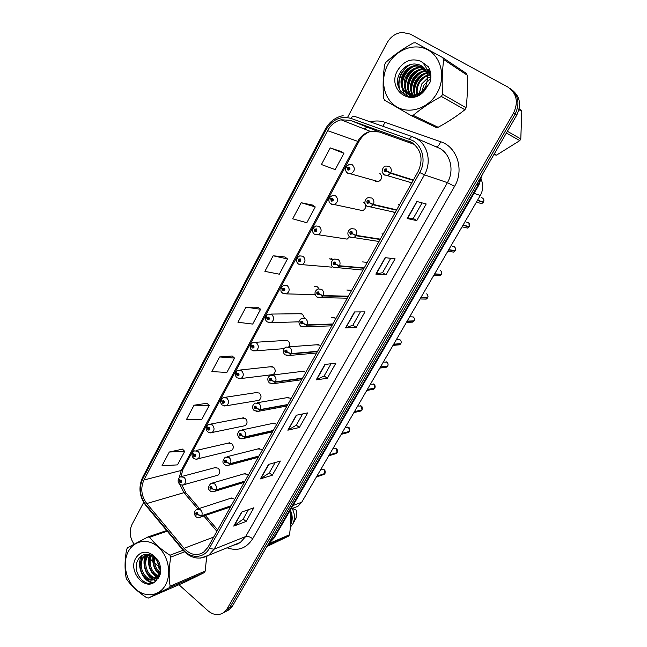 <?xml version="1.0" encoding="UTF-8"?>
<svg xmlns="http://www.w3.org/2000/svg" width="647" height="647" viewBox="0 0 647 647"><rect width="100%" height="100%" fill="white"/><g stroke="black" fill="none" stroke-linecap="round" stroke-linejoin="round"><path stroke-width="0.97" d="M359.004 209.846L362.635 210.623C365.151 209.442 366.089 207.42 365.442 204.565M343.719 238.63L347.107 239.123L349.558 236.762M333.221 259.69L329.412 258.849L332.566 259.164M318.922 288.667L317.491 286.904L314.175 286.532L317.07 286.653M304.373 318.065L302.586 314.11L299.213 313.738L301.858 313.706L270.98 314.07M289.096 346.816C290.139 344.487 289.751 342.506 287.923 340.856L284.502 340.492L286.912 340.338L255.428 342.279M235.791 372.203L237.223 375.826C239.067 376.061 239.511 375.228 238.565 373.335L236.834 373.699L235.872 371.968L237.902 370.27L241.493 370.666C243.992 373.562 243.862 376.174 241.113 378.511L273.131 374.573C275.776 372.357 275.897 369.89 273.503 367.164L270.05 366.792L272.233 366.558L240.166 370.019M221.128 399.49L222.511 403.162C224.323 403.421 224.768 402.604 223.83 400.711L222.131 401.051L221.217 399.264L223.15 397.614L226.765 398.018C229.2 400.865 229.103 403.437 226.474 405.742L259.035 400.331C261.566 398.148 261.663 395.713 259.326 393.028L255.848 392.656L257.821 392.357L225.196 397.298M243.418 426.033L245.164 425.669C247.591 423.518 247.655 421.116 245.375 418.48L241.881 418.099L243.668 417.76L210.51 424.125M229.936 450.991L231.513 450.603C233.842 448.476 233.882 446.115 231.658 443.51L228.148 443.122L229.758 442.758L196.098 450.498M216.648 475.537L218.079 475.133C220.312 473.046 220.336 470.717 218.152 468.145L214.642 467.749L216.098 467.36L181.944 476.443M374.581 180.513L375.422 181.225L378.422 181.621C382.199 179.276 382.644 176.494 379.773 173.275M393.23 211.949L394.969 212.952M377.419 241.25L378.754 241.929M366.946 263.038L366.089 262.27L362.635 261.914M351.224 291.15L350.375 290.374L346.849 290.034L350.003 290.147M335.769 318.777L334.936 318L331.361 317.661L334.216 317.604M320.58 345.935L319.764 345.15L316.14 344.811L318.712 344.625L288.611 346.857M305.651 372.632L304.842 371.847L301.187 371.507L303.5 371.216L272.759 375.025M290.964 398.884L290.171 398.091L286.492 397.751L288.57 397.395L257.223 402.725M276.528 424.699L275.743 423.898L272.047 423.55L273.916 423.154L241.986 429.948M262.326 450.086L261.558 449.285L257.854 448.929L259.528 448.508L227.04 456.717M248.359 475.06L247.599 474.259L243.895 473.887L245.399 473.458L212.378 483.034M234.618 499.621L233.874 498.821L230.17 498.441L231.521 498.004L197.99 508.914M409.349 182.066L411.468 183.449M365.134 203.878L363.792 202.43M297.151 258.08L298.275 259.407L298.744 261.477C300.718 261.606 301.195 260.717 300.184 258.8L298.332 259.293L297.167 257.813L299.698 255.872L303.095 256.269C305.869 259.407 305.578 262.205 302.23 264.663L331.83 267.138L332.574 266.742M399.231 205.317L398.342 204.557M382.951 234.432L382.07 233.664M415.811 175.677L414.905 174.925M481.247 179.599C483.487 184.896 483.18 190.178 480.309 195.451L301.712 502.226L297.927 506.294L293.398 508.032M411.783 142.453C421.399 149.708 423.51 159.413 418.108 171.576L207.905 547.378L203.49 552.328C196.704 556.25 190.234 554.908 184.088 548.324L146.78 503.544C141.297 496.023 140.342 488.178 143.933 480.009L327.592 130.67C330.754 124.911 335.251 121.288 341.066 119.808L350.205 120.31L411.783 142.453M412.802 140.601L350.876 118.361C340.565 115.716 332.299 119.509 326.08 129.748L142.704 478.958C138.773 487.911 139.809 496.508 145.826 504.757L183.093 549.538C190.509 558.919 203.942 558.547 209.224 548.519L419.749 172.571C426.203 161.572 422.847 146.198 412.802 140.601M223.595 612.66L226.636 611.019L229.822 607.355L515.133 114.139C520.115 103.569 518.441 95.052 510.127 88.582C518.441 95.052 520.115 103.569 515.133 114.139L229.822 607.355L226.636 611.019L223.595 612.66M248.472 509.666L243.143 519.096L233.745 526.1L246.078 521.474L253.867 507.749L241.638 512.101L233.745 526.1M243.167 519.048L246.078 521.474M275.129 462.556L269.298 472.868L260.361 478.901L272.322 475.221L280.353 461.06L268.513 464.449L260.361 478.901M269.322 472.828L272.322 475.221M302.642 413.943L296.277 425.184L287.842 430.182L299.383 427.505L307.673 412.899L296.253 415.261L287.842 430.182M296.302 425.144L299.383 427.505M416.749 220.611L413.271 218.427L407.214 218.532L416.749 220.611L426.195 203.967L416.83 201.484L407.214 218.532M385.952 274.902L382.579 272.67L375.85 274.134L385.952 274.902L395.091 258.808L385.151 257.652L375.85 274.134M360.387 311.894L352.866 325.174L345.538 327.883L356.157 327.431L364.997 311.854L354.524 311.943L345.538 327.883M352.882 325.142L356.157 327.431M331.046 363.743L324.123 375.98L316.221 379.87L327.317 378.269L335.874 363.185L324.915 364.455L316.221 379.87M324.139 375.947L327.317 378.269M448.177 121.499L456.289 116.177L448.177 121.499M467.102 96.913L467.457 87.078L467.102 96.913M193.024 578.192L197.877 575.798L193.024 578.192M206.385 561.911L206.951 556.339L206.385 561.911M178.952 584.751L208.108 610.857C213.542 615.289 218.823 615.807 223.951 612.402L227.146 608.722L513.524 113.104C518.659 101.967 516.694 93.233 507.628 86.908L410.287 34.089L402.248 32.39C395.665 33.134 390.545 36.709 386.914 43.098L347.552 117.43M143.674 502.428L132.004 524.458C129.036 531.074 129.715 537.617 134.026 544.087M145.729 554.997L146.95 556.096M147.5 556.582L149.538 558.41M150.363 559.154L153.388 561.863M154.633 562.979L159.016 566.901L157.229 561.281M159.113 566.982L160.254 568.009M206.959 403.275L194.051 405.216L186.546 419.402L201.807 419.353L209.24 405.426L206.886 403.202M182.503 449.155L169.288 452.018L162.001 465.783L177.488 464.878L184.702 451.363L182.43 449.083M284.947 256.972L273.131 255.791L264.882 271.376L279.342 274.191L287.494 258.921L284.858 256.908M312.606 205.091L301.211 202.721L292.687 218.823L306.832 222.722L315.251 206.959L312.509 205.026M341.155 151.519L330.221 147.896L321.422 164.54L335.211 169.587L343.905 153.307L341.066 151.463M232.16 355.996L219.592 356.958L211.844 371.588L226.862 372.437L234.529 358.082L232.087 355.923M245.933 307.171L237.942 322.271L252.694 324.074L260.604 309.274L258.064 307.188L245.933 307.171L260.604 309.274M382.563 272.686L390.707 258.299M413.263 218.443L422.07 202.875M273.131 255.791L287.494 258.921M301.211 202.721L315.251 206.959M330.221 147.896L343.905 153.307M219.592 356.958L234.529 358.082M194.051 405.216L209.24 405.426M169.288 452.018L184.702 451.363M226.28 611.286L229.297 609.652L232.475 606.004L516.727 115.158C521.684 104.66 520.018 96.185 511.745 89.739M478.707 202.778L481.619 203.684L483.39 202.349L482.622 201.832M483.366 198.847C483.907 198.872 483.956 199.955 483.527 202.115L477.535 200.214M413.368 180.044L390.739 172.878L386.857 171.043L386.348 168.891C384.197 168.851 383.663 169.813 384.763 171.77L386.793 171.164L385.24 170.905L385.426 169.7L386.857 171.043M386.793 171.164L390.537 173.25L387.844 175.434L384.48 175.038M413.174 180.4L390.537 173.25M476.451 202.074L481.619 203.684L483.39 202.349L477.397 200.449M346.428 167.023L347.423 167.961L347.916 170.08C349.995 170.112 350.504 169.174 349.445 167.25L347.496 167.84L348.984 168.099L348.79 169.288L347.423 167.961M349.259 168.649L348.207 168.333M347.496 167.84L346.145 166.586L349.243 164.419L352.332 164.831C355.349 168.244 354.88 171.196 350.933 173.711L347.779 173.299M349.251 168.705L348.175 168.382M464.724 227.437L467.482 228.067L469.099 226.798L468.549 226.41M468.929 223.134L469.237 226.571L463.034 225.124M396.692 209.863L373.351 204.428L369.469 202.665L368.968 200.521C366.857 200.457 366.339 201.395 367.415 203.352L369.405 202.786L367.884 202.503L368.038 201.322L369.469 202.665M369.405 202.786L373.149 204.792L370.691 206.846L367.197 206.474M396.498 210.21L373.149 204.792M462.039 226.83L467.482 228.067L469.099 226.798L462.896 225.358M450.959 251.699L453.531 252.095L455.027 250.89L454.598 250.575M455.148 250.664C455.844 249.03 455.52 247.696 454.186 246.669C455.48 247.558 455.803 248.885 455.156 250.664L448.751 249.653M380.307 239.155L356.279 235.379L352.413 233.688L351.919 231.569C349.841 231.464 349.331 232.386 350.391 234.335L352.34 233.81L350.852 233.51L350.981 232.346L352.413 233.688M352.34 233.81L356.085 235.743L353.836 237.684L350.237 237.312M380.113 239.503L356.085 235.743M455.019 250.89L448.622 249.888M437.404 275.573L439.774 275.776L441.157 274.627L440.809 274.368M440.639 270.672C441.65 271.514 441.861 272.759 441.286 274.409L434.679 273.827M364.212 267.931L339.529 265.763L335.664 264.138L335.178 262.027C333.14 261.898 332.639 262.803 333.682 264.752L335.599 264.259L334.135 263.936L334.248 262.795L335.664 264.138M335.599 264.259L339.335 266.119L337.273 267.947L333.278 267.348M364.026 268.27L339.335 266.119M441.149 274.635L434.549 274.053M424.044 299.06L426.211 299.108L427.19 297.798M427.61 297.798L420.817 297.636M348.393 296.205L323.088 295.582L319.23 294.029L318.753 291.934C316.747 291.773 316.262 292.662 317.289 294.603L319.173 294.142L317.726 293.803L317.814 292.687L319.23 294.029M319.173 294.142L322.893 295.938L321.001 297.652L317.273 297.305M348.215 296.536L322.893 295.938M420.04 298.979L426.211 299.108L427.481 298.024L420.687 297.863M329.638 197.901L330.738 199.009L331.224 201.112C333.262 201.177 333.763 200.255 332.72 198.338L330.803 198.888L332.267 199.171L332.105 200.335L330.738 199.009M332.534 199.624L331.499 199.389M330.803 198.888L329.517 197.561L332.404 195.467L335.615 195.879C338.551 199.187 338.146 202.09 334.41 204.589L331.143 204.185M332.534 199.672L331.474 199.438M313.229 228.254L314.353 229.491L314.83 231.569C316.836 231.675 317.329 230.761 316.302 228.844L314.418 229.37L315.857 229.669L315.72 230.809L314.353 229.491M316.1 230.025L315.105 229.871M314.418 229.37L313.188 227.962L315.898 225.949L319.206 226.353C322.06 229.572 321.713 232.419 318.178 234.901L314.377 234.165M316.116 230.081L315.081 229.92M299.965 259.892L299.011 259.803L299.747 259.609L299.634 260.725L299.173 260.676L298.275 259.407M298.332 259.293L299.011 259.803M332.113 259.123L331.604 258.743M299.982 259.94L298.987 259.843M430.684 78.546L423.817 85.242L421.868 91.453M387.771 64.87C379.627 79.945 383.817 99.452 396.878 106.925C409.81 114.616 428.815 108.178 437.243 92.723C445.872 77.373 441.367 57.065 427.829 49.868C414.403 42.443 395.713 49.682 387.771 64.87M442.669 57.583L415.511 42.767L413.312 42.969C402.757 48.808 393.586 55.278 385.806 62.387L384.682 64.514C383.064 75.157 382.709 86.399 383.622 98.239L384.625 100.196L410.95 115.473L413.134 115.352L438.124 127.265C447.91 122.04 456.839 116.193 464.902 109.715L466.042 107.693C467.401 97.527 467.781 86.69 467.183 75.181L466.18 73.305L442.669 57.583L443.729 59.581C442.216 70.426 441.82 81.999 442.548 94.292L466.042 107.693M464.902 109.715L441.351 96.452C430.692 102.21 421.286 108.51 413.134 115.352M441.351 96.452L442.548 94.292M410.95 115.473L436.046 127.37L438.124 127.265M430.449 76.823L427.756 78.012M427.732 78.028L421.65 84.013L419.369 93.265M429.826 74.567L427.885 75.012M427.521 75.125C423.866 76.378 420.938 78.788 418.722 82.355C416.458 86.399 415.843 90.418 416.886 94.413M430.004 75.092L427.893 75.683M427.618 75.78C424.254 77.09 421.537 79.427 419.458 82.776C417.315 86.585 416.652 90.394 417.477 94.195M430.506 72.723L429.495 72.658M428.985 72.65L427.667 72.723M426.955 72.812C422.208 73.677 418.472 76.297 415.754 80.673C412.737 86.237 412.632 91.462 415.447 96.354M429.212 73.103L427.74 73.24M427.125 73.354C422.637 74.332 419.094 76.912 416.498 81.101C413.603 86.399 413.401 91.437 415.884 96.233M429.786 71.372L428.443 71.065M427.974 70.992L427.303 70.919M426.155 70.871L424.335 70.992C419.41 71.785 415.544 74.445 412.737 78.966C409.252 85.687 409.656 91.591 413.943 96.678M429.09 71.987L430.093 71.704L428.718 71.445M428.241 71.388L427.4 71.324M426.373 71.332L425.071 71.437C420.162 72.229 416.296 74.882 413.498 79.395C410.125 85.8 410.392 91.542 414.282 96.621M430.118 71.024L428.896 70.345M428.492 70.167L427.246 69.69M425.16 69.213L421.343 69.189C416.393 69.989 412.503 72.674 409.672 77.236C405.726 85.485 406.858 92.003 413.061 96.791M430.126 71.049L429.236 70.62M428.832 70.45L427.554 70.013M425.427 69.601L422.095 69.641C417.153 70.442 413.271 73.119 410.449 77.672C406.615 85.477 407.529 91.85 413.19 96.783M430.368 72.035L426.672 68.922M424.003 67.781L418.31 67.361C413.328 68.17 409.414 70.879 406.567 75.473C401.14 84.045 405.564 95.699 414.056 96.654M430.255 71.542L426.705 69.003M421.237 69.205L424.327 68.145L419.078 67.822C414.096 68.631 410.19 71.332 407.351 75.917C403.032 85.914 405.054 92.861 413.417 96.751M430.716 78.918C430.473 75.384 429.22 72.327 426.955 69.722M422.685 66.576L415.237 65.501C410.214 66.326 406.276 69.051 403.413 73.685C396.805 84.11 404.674 97.818 415.552 94.81C419.935 93.702 423.356 90.855 425.807 86.286L427.724 78.271C427.174 69.083 422.685 64.32 414.242 63.964L413.854 63.988C408.257 64.344 403.809 67.029 400.517 72.043C389.13 89.44 412.179 106.537 424.739 90.354L430.134 82.08C431.476 76.516 430.894 71.429 428.395 66.827L421.14 61.416C411.686 57.785 403.841 60.778 397.614 70.41C386.396 89.343 411.201 108 424.739 90.354M430.837 75.82L426.802 69.269M423.025 66.859L416.005 65.97C410.999 66.787 407.068 69.512 404.205 74.138C397.614 84.539 405.467 98.223 416.328 95.222C420.704 94.114 424.117 91.284 426.567 86.714M419.45 94.058L419.539 94.672M421.787 92.578L421.779 93.168M417.064 95.028L417.323 95.74M417.63 94.842L417.841 95.521M421.14 61.416C426.203 65.549 428.395 71.162 427.724 78.271M467.183 75.181L443.729 59.581M428.694 72.108L427.635 72.496M424.359 74.187C418.043 78.619 414.719 84.571 414.387 92.052M414.549 94.664L414.873 96.492M429.268 69.552L428.047 69.755M427.982 69.771L427.441 69.892M425.863 70.337L424.076 71.033M421.601 72.351C415.083 76.856 411.686 82.953 411.411 90.637M411.581 93.192L412.171 95.966M412.26 96.257L412.454 96.84M418.803 70.483C412.09 75.068 408.613 81.304 408.386 89.197M408.572 91.704L409.163 94.422M409.252 94.705L410.061 96.791M422.127 66.164L418.326 67.369L419.078 67.822M415.956 68.598C409.041 73.257 405.499 79.638 405.313 87.741M405.515 90.192L406.106 92.853M406.187 93.119L407.561 96.298M418.577 64.441L415.293 65.533M413.061 66.681C405.952 71.413 402.337 77.939 402.208 86.245M402.418 88.655L404.666 95.06M410.772 64.385C401.504 69.1 396.344 82.185 400.38 91.13M429.867 71.453L428.904 71.712M428.524 71.833L427.578 72.165M426.842 72.464L425.427 73.135M422.046 75.384C417.574 79.193 414.945 83.932 414.161 89.593M414.072 93.394L414.565 96.565M428.912 69.334L427.691 69.536M427.659 69.536L427.19 69.641M425.702 70.046L422.645 71.324M419.329 73.475C414.622 77.405 411.896 82.331 411.144 88.243M411.096 91.947L411.735 95.554M411.848 95.942L412.155 96.856M424.1 67.886L419.822 69.48M416.563 71.558C411.629 75.602 408.799 80.697 408.087 86.86M408.071 90.475L408.718 94.009M408.831 94.389L409.761 96.759M421.787 65.929L416.951 67.611M413.748 69.609C408.58 73.766 405.661 79.047 404.99 85.453M405.014 88.971L405.661 92.44M405.766 92.804L407.23 96.193M417.938 64.271L414.031 65.719M410.885 67.644C405.491 71.914 402.483 77.365 401.852 84.013M401.9 87.45L404.246 94.81M409.106 64.886C400.275 71.534 397.104 79.872 399.603 89.893M128.324 551.479C122.323 562.575 125.607 579.947 135.441 588.891C145.187 597.99 159.332 596.34 165.503 585.009C171.811 573.808 168.325 555.797 158.183 546.974C148.123 537.972 134.188 540.261 128.324 551.479M167.193 531.171L149.611 537.22L147.969 536.945L127.499 547.758L126.658 549.327C124.742 559.461 124.556 568.907 126.1 577.658L126.861 579.518C131.681 586.214 138.288 592.28 146.699 597.723L148.333 598.046L184.144 582.486L204.355 572.555L205.204 571.05L206.668 556.485M204.355 572.555L169.271 587.735L148.333 598.046M169.271 587.735L170.145 586.158L205.204 571.05M148.333 554.422L146.578 556.679C141.232 564.92 147.759 578.992 155.854 578.192M148.939 554.528L147.678 556.274C142.526 564.233 148.438 577.844 156.323 577.747M146.279 554.285L142.146 558.329C135.352 568.656 147.136 585.163 155.223 578.685L157.957 575.401L159.154 569.344L158.24 563.618L156.178 559.574C154.188 556.832 151.786 555.158 148.988 554.544L148.689 554.487C144.427 553.8 141.046 555.304 138.539 559C129.91 571.819 147.104 591.285 156.162 580.496L160.124 574.601C161.087 570.177 160.618 565.777 158.717 561.386L153.274 555.352C146.19 550.362 140.342 551.301 135.749 558.175C127.475 571.908 146.19 592.676 156.162 580.496M146.707 554.277L143.262 557.908C136.468 568.228 148.244 584.702 156.331 578.232L159.057 574.957M157.9 562.138L159.154 569.344M158.272 563.699L158.507 564.451M158.895 565.47L160.537 568.414M159.041 562.146L160.027 565.235M153.816 556.97C152.603 564.475 154.77 570.047 160.319 573.679M154.633 557.73C153.962 564.233 155.903 569.223 160.464 572.708M150.897 555.142C146.384 562.267 150.63 574.326 157.593 576.081M158.289 576.259L159.356 576.404M151.584 555.466C147.856 562.332 151.641 573.21 157.973 575.393M158.685 575.644L159.615 575.862M156.469 578.135L158.822 577.375M156.954 577.747L158.806 577.399M153.274 555.352L156.137 558.773L158.41 563.553M147.969 536.945L166.667 530.532M184.5 551.826L170.784 557.132L169.983 555.231L183.012 550.241M170.784 557.132C168.907 567.451 168.697 577.132 170.145 586.158M149.611 537.22C154.633 543.755 161.426 549.756 169.983 555.231M160.132 567.815L160.553 568.519M153.371 556.606L153.396 561.928M156.113 569.87L160.141 574.528M149.853 554.762L149.045 563.141M152.029 571.908L156.938 577.043M157.391 577.334L157.917 577.634M146.173 554.649L144.653 564.41M147.88 573.946L153.606 579.413M153.76 579.494L156.194 580.464M142.138 555.514L140.205 565.729M143.658 575.976C146.222 579.728 149.441 581.928 153.307 582.567M156.954 558.798L157.1 560.407M159.122 567.128L160.61 569.611M152.91 556.274C152.126 564.152 154.479 570.403 159.971 575.021M149.425 554.641C147.063 564.249 149.465 571.835 156.631 577.415M157.496 577.917L158.224 578.272M145.462 555.223C141.661 563.4 145.688 575.83 152.862 579.518M153.177 579.696L155.903 580.755M141.475 555.943C136.04 565.988 143.052 582.041 152.781 582.801M493.807 154.746L496.54 155.118L519.8 140.617L520.786 138.927L521.814 111.543L520.956 109.95L519.185 108.761M519.8 140.617L506.366 133.056M507.385 131.284L520.786 138.927M494.227 154.018L496.54 155.118M521.814 111.543L518.975 109.65M266.912 546.529L288.683 536.08L289.452 534.762C290.77 526.448 290.988 518.546 290.107 511.041L289.977 510.742M290.616 522.655C291.789 519.072 291.643 515.416 290.171 511.688M290.511 525.024C292.824 520.285 292.759 515.319 290.333 510.127M290.349 527.248L292.792 523.997C295.153 518.975 294.943 513.815 292.145 508.51M296.059 518.126L296.819 510.434L292.355 508.485M288.683 536.08L267.712 545.146M269.387 543.407L289.452 534.762M410.869 322.182L412.835 322.117L413.765 320.888M413.215 316.949C414.517 318.122 414.824 319.432 414.137 320.872L407.157 321.098M332.857 323.993L306.945 324.867L303.103 323.371L302.626 321.284C300.653 321.098 300.176 321.971 301.187 323.912L303.039 323.484L301.615 323.12L301.696 322.028L303.103 323.371M303.039 323.484L306.759 325.206L305.012 326.824L301.559 326.695M332.671 324.317L306.759 325.206M406.437 322.343L412.835 322.117L414.007 321.09L407.028 321.324M397.856 344.948L399.636 344.794L400.517 343.638M400.841 343.606C401.496 342.053 401.189 340.751 399.927 339.699C401.197 340.775 401.496 342.069 400.849 343.606L393.7 344.22M317.58 351.297L291.101 353.61L287.26 352.178L286.791 350.108C284.858 349.898 284.381 350.755 285.376 352.688L287.195 352.291L285.804 351.911L285.861 350.836L287.26 352.178M287.195 352.291L290.915 353.949L289.298 355.478L286.144 355.518M317.402 351.62L290.915 353.949M400.719 343.824L393.57 344.439M385.022 367.375L386.615 367.156L387.448 366.056M386.332 361.843L386.849 362.126C388.063 363.121 388.37 364.407 387.755 366.016L380.428 367.011M302.57 378.139L275.533 381.843L271.7 380.468L271.247 378.414C269.338 378.171 268.877 379.021 269.856 380.946L271.643 380.582L270.268 380.185L270.317 379.126L271.7 380.468M271.643 380.582L275.347 382.175L273.859 383.614L270.988 383.808M302.392 378.455L275.347 382.175M379.805 368.094L386.615 367.156L387.634 366.226L380.307 367.229M281.388 287.381L282.48 288.78L282.941 290.843C284.882 290.996 285.351 290.123 284.356 288.214L282.545 288.667L283.936 288.999L283.839 290.107L282.48 288.78M284.114 289.217L283.208 289.185M282.545 288.667L281.429 287.131L283.815 285.246L287.276 285.642C289.977 288.708 289.735 291.457 286.556 293.892L283.192 293.601M316.019 286.306L316.529 286.629M284.138 289.266L283.184 289.233M265.909 316.157L267.429 319.675C269.338 319.861 269.799 319.003 268.82 317.095L267.033 317.523L268.4 317.871L268.319 318.955L266.976 317.637M268.545 318.025L267.688 318.041M267.033 317.523L265.966 315.914L268.222 314.102L271.74 314.491C274.368 317.499 274.174 320.2 271.15 322.602L268.028 322.489M268.57 318.065L267.664 318.089M250.712 344.422L252.193 347.997C254.069 348.207 254.522 347.366 253.559 345.466L251.804 345.862L253.147 346.226L253.082 347.293L251.74 345.967M253.252 346.331L252.443 346.388M251.804 345.862L250.785 344.188L252.92 342.433L256.479 342.829C259.043 345.773 258.881 348.434 256.002 350.803L253.131 350.844M253.284 346.371L252.419 346.428M372.34 389.462L373.78 389.195L374.564 388.168M373.23 383.881L373.95 384.245C375.123 385.151 375.422 386.437 374.848 388.111L367.35 389.478M287.81 404.529L260.24 409.575L256.422 408.257L255.969 406.219C254.093 405.952 253.64 406.777 254.603 408.702L256.358 408.37L255.015 407.958L255.047 406.914L256.422 408.257M256.358 408.37L260.062 409.899L258.679 411.266L256.091 411.557M287.64 404.836L260.062 409.899M366.76 390.489L373.78 389.195L374.726 388.321L367.229 389.688M359.821 411.233L361.107 410.942L361.851 409.955M362.118 409.883L354.459 411.621M273.301 430.473L245.221 436.822L241.412 435.56L240.967 433.53C239.123 433.239 238.678 434.056 239.625 435.973L241.355 435.666L240.029 435.237L240.045 434.21L241.412 435.56M241.355 435.666L245.051 437.137L243.757 438.423L241.436 438.795M273.131 430.781L245.051 437.137M353.909 412.568L361.107 410.942L361.997 410.101L354.338 411.832M361.236 406.057C362.207 406.373 362.498 407.65 362.118 409.899L361.22 406.049L357.71 406.033M347.455 432.689L349.315 431.452M349.566 431.371L341.753 433.45M259.026 455.989L230.461 463.584L226.66 462.379L226.224 460.365C224.412 460.049 223.975 460.85 224.905 462.767L226.604 462.484L225.302 462.047L225.31 461.036L226.66 462.379M226.604 462.484L230.292 463.899L229.095 465.12L227.016 465.541M258.857 456.289L230.292 463.899M349.437 431.589L341.632 433.66M347.601 427.085L348.684 427.554C349.598 427.586 349.89 428.856 349.558 431.379L348.676 427.554L345.175 427.57M335.243 453.846L336.95 452.641M337.176 452.577L336.311 448.767C336.788 449.948 337.863 448.589 337.184 452.568L329.218 454.978M244.987 481.085L215.961 489.892L212.167 488.736L211.739 486.738C209.952 486.398 209.523 487.183 210.445 489.092L212.111 488.841L210.833 488.388L210.833 487.385L212.167 488.736M212.111 488.841L215.791 490.2L214.675 491.348L212.823 491.809M244.825 481.384L215.791 490.2M328.733 455.82L336.286 453.523L337.063 452.771L329.105 455.181M323.193 474.704L324.754 473.539M324.972 473.45L316.86 476.2M231.181 505.776L201.71 515.74L197.925 514.64L197.497 512.65C195.742 512.295 195.321 513.063 196.227 514.972L197.869 514.745L196.607 514.276L196.599 513.289L197.925 514.64M197.869 514.745L201.54 516.047L200.497 517.139L198.839 517.616M231.019 506.059L201.54 516.047M324.851 473.669L316.747 476.402M322.748 469.156L324.115 469.682C325.19 470.361 325.473 471.623 324.972 473.467L324.107 469.682L320.621 469.746M238.225 374.144L237.465 374.225L238.161 374.079L238.104 375.131L237.627 375.082L236.778 373.804M236.834 373.699L237.465 374.225M238.258 374.176L237.449 374.273M223.466 401.472L222.754 401.585L223.433 401.447L223.393 402.483L222.908 402.426L222.075 401.156M222.131 401.051L222.754 401.585M223.498 401.504L222.73 401.625M206.716 426.316L208.059 430.029C209.838 430.312 210.275 429.511 209.353 427.618L207.687 427.934L208.965 428.346L208.932 429.357L207.63 428.039M208.957 428.338L208.294 428.468M207.687 427.934L206.814 426.082L208.657 424.481L212.289 424.893C214.667 427.699 214.594 430.231 212.079 432.503L209.927 432.827M208.989 428.363L208.277 428.508M192.555 452.682L193.857 456.426C195.604 456.733 196.033 455.949 195.127 454.065L193.485 454.348L194.747 454.776L194.723 455.779L193.429 454.453M194.698 454.744L194.084 454.89M193.485 454.348L192.66 452.447L194.423 450.886L198.063 451.307C200.384 454.073 200.335 456.572 197.925 458.804L195.984 459.176M194.739 454.768L194.068 454.93M178.637 478.594L179.89 482.379C181.613 482.711 182.033 481.934 181.144 480.058L179.526 480.317L180.764 480.753L180.756 481.74L179.47 480.414M180.691 480.705L180.117 480.858M179.526 480.317L178.75 478.359L180.44 476.839L184.08 477.276C186.344 480.001 186.32 482.468 184.007 484.668L182.26 485.064M180.731 480.729L180.101 480.899M474.033 193.356L480.309 195.451M293.01 505.517L301.712 502.226M370.319 121.895C375.365 120.544 380.29 120.69 385.111 122.323L440.639 141.709C457.178 146.861 464.481 170.056 454.55 186.368L252.694 538.773C250.049 536.775 247.712 536.023 245.682 536.533L447.409 182.632C454.412 170.913 450.781 154.479 439.92 148.454L415.196 137.843M252.694 538.773C246.297 548.494 237.756 551.503 227.057 547.799M234.141 544.911L240.441 542.348L245.682 536.533L214.141 549.174L208.706 555.272L200.53 558.11M409.422 139.016C410.651 137.213 411.743 136.468 412.697 136.784L416.539 138.571C427.95 144.912 431.775 162.373 424.432 174.844L419.749 172.571M343.136 115.643C335.405 117.228 329.501 121.693 325.417 129.044L326.08 129.748M142.704 478.958L142.663 477.268L325.401 129.076M145.826 504.757L146.109 505.833M412.568 136.735L354.321 116.282C353.27 115.934 352.122 116.63 350.876 118.361M183.093 549.538L183.271 550.492M209.224 548.519L214.141 549.174L424.432 174.844L447.409 182.632L454.55 186.368M227.146 608.722L232.475 606.004M513.524 113.104L516.727 115.158M367.367 127.2L363.8 128.793M385.111 122.323L382.814 126.286M440.639 141.709C439.24 145.154 437.809 146.845 436.361 146.788M143.933 480.009L181.225 470.458L179.162 477.801M179.688 484.182L183.942 492.682L197.804 508.93M146.78 503.544L183.942 492.682L186.344 493.24L199.349 508.469M184.088 548.324L213.68 537.067M203.837 515.999L216.899 531.308M408.702 141.006L410.247 141.636M350.205 120.31L379.174 131.948L370.48 131.43C364.94 132.789 360.662 136.161 357.637 141.547L181.225 470.458L183.093 469.099M414.581 144.499L379.328 132.004M327.592 130.67L358.802 141.733M316.553 379.773L325.215 364.415M345.862 327.827L354.815 311.943M376.15 274.118L385.426 257.684M407.489 218.573L417.089 201.549M288.198 430.045L296.577 415.196M260.733 478.731L268.845 464.352M234.125 525.89L241.978 511.979M270.786 539.841L274.223 537.908L268.254 544.216L272.969 538.911L478.254 184.783L481.408 176.154M476.734 184.225L478.926 184.921L274.336 537.706M483.519 202.115C484.231 200.433 483.899 199.09 482.533 198.071L481.4 197.699M481.465 203.635L478.917 202.843M384.221 174.868L383.291 173.938M411.815 182.826L384.108 174.682C382.612 173.145 381.956 171.924 382.134 171.018C382.7 167.864 383.962 166.206 385.919 166.028L389.211 166.425C391.314 168.026 391.823 170.177 390.739 172.878M347.447 173.064L346.808 172.442M469.229 226.571C469.932 224.913 469.609 223.571 468.258 222.552L466.657 222.164M366.857 206.223L366.275 205.673M395.268 212.41L366.792 206.11C365.159 204.201 364.512 202.891 364.859 202.188C365.426 199.43 366.614 197.909 368.418 197.634L371.847 198.022C373.909 199.632 374.411 201.767 373.351 204.428M454.186 246.669L452.164 246.329M379.005 241.493L349.801 236.956C346.444 234.602 347.819 230.057 351.272 228.642L354.799 229.022C356.829 230.647 357.322 232.766 356.279 235.379M441.278 274.409C441.958 272.799 441.642 271.473 440.324 270.438M363.016 270.082L333.124 267.227C329.93 265.076 331.207 260.248 334.45 259.075L338.074 259.447C340.063 261.081 340.548 263.192 339.529 265.763M427.602 297.806C428.274 296.221 427.958 294.903 426.664 293.859M347.293 298.186L321.001 297.652L316.747 296.957C314.07 293.827 314.474 291.158 317.968 288.942L321.656 289.306C323.613 290.964 324.09 293.051 323.088 295.582M296.973 258.161C296.067 260.409 296.496 262.318 298.259 263.903L302.23 264.663L298.631 264.17M414.129 320.872C414.784 319.303 414.476 317.992 413.198 316.941L409.697 316.739M331.83 325.821L305.012 326.824L300.669 326.145C298.089 323.096 298.461 320.475 301.793 318.267L305.53 318.623C307.462 320.289 307.932 322.376 306.945 324.867M399.62 339.513L396.417 339.554M316.634 353.003L289.298 355.478L284.89 354.807C282.407 351.839 282.747 349.259 285.917 347.051L289.702 347.415C291.603 349.097 292.064 351.159 291.101 353.61M387.747 366.016C388.386 364.487 388.087 363.185 386.841 362.126L383.331 362.037M386.291 367.197L385.426 367.318M301.68 379.724L273.859 383.614L269.387 382.959C267.001 380.024 267.316 377.476 270.349 375.325L274.158 375.689C276.026 377.379 276.479 379.433 275.533 381.843M374.839 388.119L373.942 384.245L370.432 384.197M373.384 389.268L372.809 389.381M286.985 406.009L258.679 411.266L254.158 410.619C251.829 407.82 252.128 405.313 255.055 403.089L258.889 403.461C260.725 405.159 261.178 407.198 260.24 409.575M272.524 431.864L243.757 438.423C240.272 438.537 238.751 438.326 239.196 437.793C236.939 435.083 237.223 432.608 240.045 430.36L243.887 430.748C245.69 432.455 246.135 434.477 245.221 436.822M258.299 457.292L229.095 465.12C226.612 465.597 225.083 465.387 224.493 464.497C222.156 462.872 222.431 460.429 225.302 457.162L229.151 457.55C230.922 459.273 231.359 461.279 230.461 463.584M335.081 448.258L336.319 448.767L332.817 448.808M244.307 482.314L214.675 491.348C212.297 491.906 210.76 491.704 210.049 490.741C207.776 489.148 208.027 486.73 210.817 483.487L214.667 483.899C216.413 485.622 216.842 487.62 215.961 489.892M230.534 506.924L200.497 517.139C198.192 517.754 196.639 517.551 195.847 516.541C193.688 514.009 193.938 511.623 196.591 509.367L200.433 509.787C202.147 511.518 202.576 513.508 201.71 515.74M235.678 372.316C234.78 373.82 235.16 375.648 236.818 377.799L241.113 378.511L238.492 378.673M221.023 399.611C220.037 401.124 220.409 402.935 222.123 405.038L226.474 405.742L224.097 405.993M291.029 508.938L297.927 506.294M233.915 545.009C235.484 544.984 237.651 544.095 240.441 542.348L208.706 555.272C199.341 560.294 190.768 558.579 182.988 550.152L145.769 505.42C139.315 496.589 138.248 487.264 142.575 477.437M223.951 612.402L229.297 609.652M367.52 127.265L364.115 128.915M341.066 119.808L370.48 131.43C365.539 133.153 361.633 136.606 358.778 141.782L182.964 469.342L180.974 476.596M181.896 485.048L185.802 492.593M205.35 515.489L217.675 529.925M482.201 174.787L478.926 184.921M386.024 169.894L385.426 169.7M378.422 181.621L347.358 172.919C345.458 171.293 344.988 169.296 345.951 166.934M349.105 168.204L348.571 168.042M368.604 201.452L368.038 201.322M447.837 251.222L453.531 252.095L455.027 250.89M351.507 232.435L350.981 232.346M433.838 275.266L439.774 275.776L441.157 274.627M334.725 262.844L334.248 262.795M318.259 292.695L317.814 292.687M426.777 293.932C428.039 295.226 428.322 296.52 427.61 297.806M362.635 210.623L330.69 203.805C328.838 202.196 328.385 200.23 329.323 197.909M332.348 199.227L331.838 199.114M347.107 239.123L314.329 234.125C312.517 232.532 312.072 230.591 313.002 228.31M315.89 229.685L315.412 229.612M299.731 259.593L299.294 259.552M425.071 71.437L424.335 70.992M422.095 69.641L421.343 69.189M416.005 65.97L415.237 65.501M416.328 95.222L415.552 94.81M146.643 554.277L145.696 554.625M156.331 578.232L155.223 578.685M156.178 559.574L156.137 558.773M296.269 517.754L292.792 523.997M393.02 345.385L399.636 344.794L400.728 343.816M315.162 294.636L286.556 293.892L282.48 293.14C281.841 291.765 280.248 292.986 281.235 287.478M283.871 288.966L283.467 288.95M298.971 321.842L271.15 322.602L266.985 321.866C265.254 320.103 264.849 318.235 265.78 316.262M283.952 348.652L256.002 350.803L251.764 350.076C250.405 349.558 250.017 347.714 250.599 344.536M360.314 405.629L361.228 406.049M341.228 434.347L348.62 432.382L349.445 431.581M316.399 477.001L324.123 474.388L324.859 473.661M245.164 425.669L212.079 432.503C210.817 433.166 209.353 432.94 207.687 431.816C206.15 430.32 205.795 428.524 206.619 426.438M231.513 450.603L197.925 458.804C196.745 459.507 195.265 459.289 193.493 458.133C191.989 456.653 191.649 454.873 192.466 452.795M218.079 475.133L184.007 484.668C182.85 485.404 181.362 485.185 179.542 484.005C178.071 482.541 177.739 480.778 178.548 478.715"/></g></svg>
